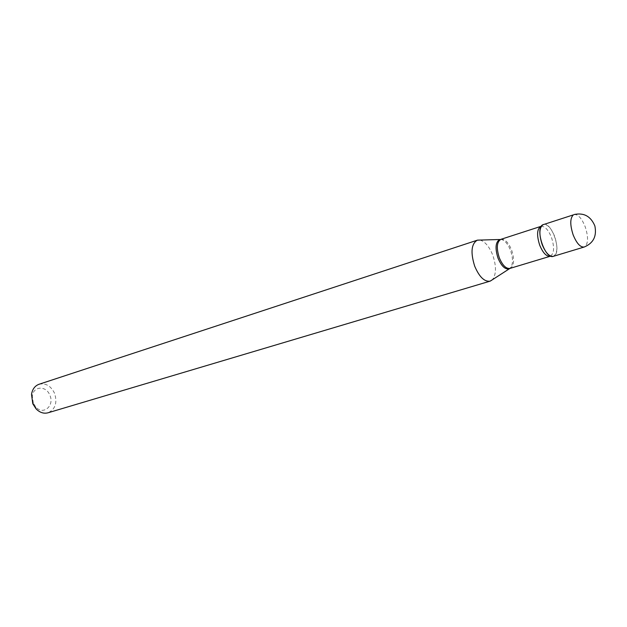 <?xml version="1.0" encoding="UTF-8"?>
<svg xmlns="http://www.w3.org/2000/svg" width="627" height="627" viewBox="0 0 627 627"><rect width="100%" height="100%" fill="white"/><g stroke="black" fill="none" stroke-linecap="round" stroke-linejoin="round"><path stroke-width="0.47" stroke-dasharray="3.13 2.35" d="M543.374 224.513C551.478 221.08 561.996 251.56 554.221 255.91L553.335 256.333M541.344 226.198L543.248 224.56C547.347 223.925 551.157 227.875 554.668 236.403C558.022 247.132 557.536 253.794 553.21 256.372L550.71 256.114M33.309 403.145L32.33 396.029C33.341 385.934 46.218 385.464 49.831 395.159C54.815 405.708 43.224 415.701 35.755 406.978L33.309 403.145M39.07 384.257C45.685 382.846 50.842 385.84 54.541 393.247C57.527 402.793 55.348 409.313 48.005 412.793M479.976 240.063C485.008 241.481 489.279 246.529 492.783 255.205C496.482 266.271 496.357 274.446 492.391 279.728M574.042 214.552C578 214.12 581.715 218.204 585.203 226.802C588.353 236.52 588.306 243.127 585.069 246.599L584.215 247.022M500.871 239.342C504.845 238.816 508.434 242.383 511.64 250.055C514.673 259.727 514.116 265.84 509.97 268.403M500.714 239.389C504.469 239.867 507.745 243.527 510.535 250.377C513.372 259.069 513.129 265.096 509.814 268.45M540.882 226.378C544.722 225.916 548.264 229.631 551.509 237.515C554.629 247.453 554.197 253.684 550.232 256.224M32.33 396.029L31.507 394.352M35.755 406.978L36.037 408.82"/><path stroke-width="0.94" d="M584.215 247.022L553.335 256.333C545.208 259.774 534.674 228.643 542.692 224.827L573.384 214.865C570.006 218.149 569.919 224.803 573.125 234.804C576.628 243.362 580.328 247.438 584.215 247.022C593.401 243.19 596.951 236.152 594.858 225.908C590.767 216.244 583.823 212.459 574.042 214.552M553.21 256.372C549.228 256.694 545.529 252.728 542.12 244.475C538.828 233.996 539.204 227.358 543.248 224.56M492.391 279.728L490.071 281.162L48.005 412.793C43.71 413.898 39.72 412.566 36.037 408.82L32.8 403.764L31.507 394.352C32.392 389.171 34.916 385.809 39.07 384.257L477.249 240.212L479.976 240.063M490.071 281.162C484.405 281.915 479.279 276.922 474.702 266.193C470.438 252.532 471.285 243.872 477.249 240.212M550.71 256.114L509.97 268.403C506.06 268.905 502.493 265.339 499.272 257.705C496.247 248.018 496.78 241.897 500.871 239.342L500.714 239.389M509.814 268.45L508.967 268.889C504.986 269.547 501.334 265.958 498.01 258.12C494.922 248.174 495.51 241.975 499.774 239.514L477.508 240.133M550.232 256.224C546.454 256.67 542.935 252.963 539.675 245.102C536.563 235.149 536.971 228.902 540.882 226.378L500.871 239.342M509.97 268.403L490.33 281.076M541.344 226.198L540.882 226.378"/></g></svg>
